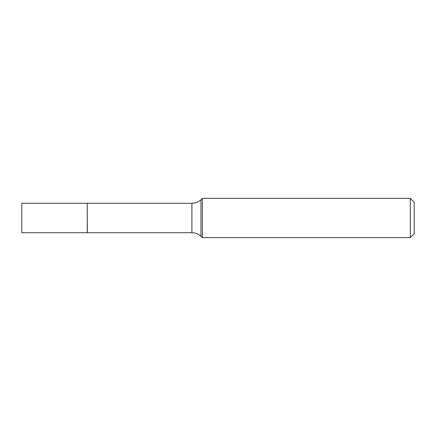 <?xml version="1.0" encoding="UTF-8"?>
<svg xmlns="http://www.w3.org/2000/svg" width="436" height="436" viewBox="0 0 436 436"><rect width="100%" height="100%" fill="white"/><g stroke="black" fill="none" stroke-linecap="round" stroke-linejoin="round"><path stroke-width="0.65" d="M21.8 218L21.8 232.72L87.249 232.72L87.249 203.28L21.8 203.28L21.8 218M87.249 203.367L87.331 232.72L191.905 232.72C195.377 232.764 198.396 233.952 200.969 236.29L202.391 237.62L410.276 237.62L410.276 198.38L202.391 198.38L202.391 237.62M410.276 198.38L414.2 202.304L414.2 233.696L410.276 237.62M87.331 203.28L191.905 203.28C195.377 203.236 198.396 202.048 200.969 199.71L200.969 236.29M191.905 203.28L191.905 232.72M200.969 199.71L202.391 198.38"/></g></svg>

